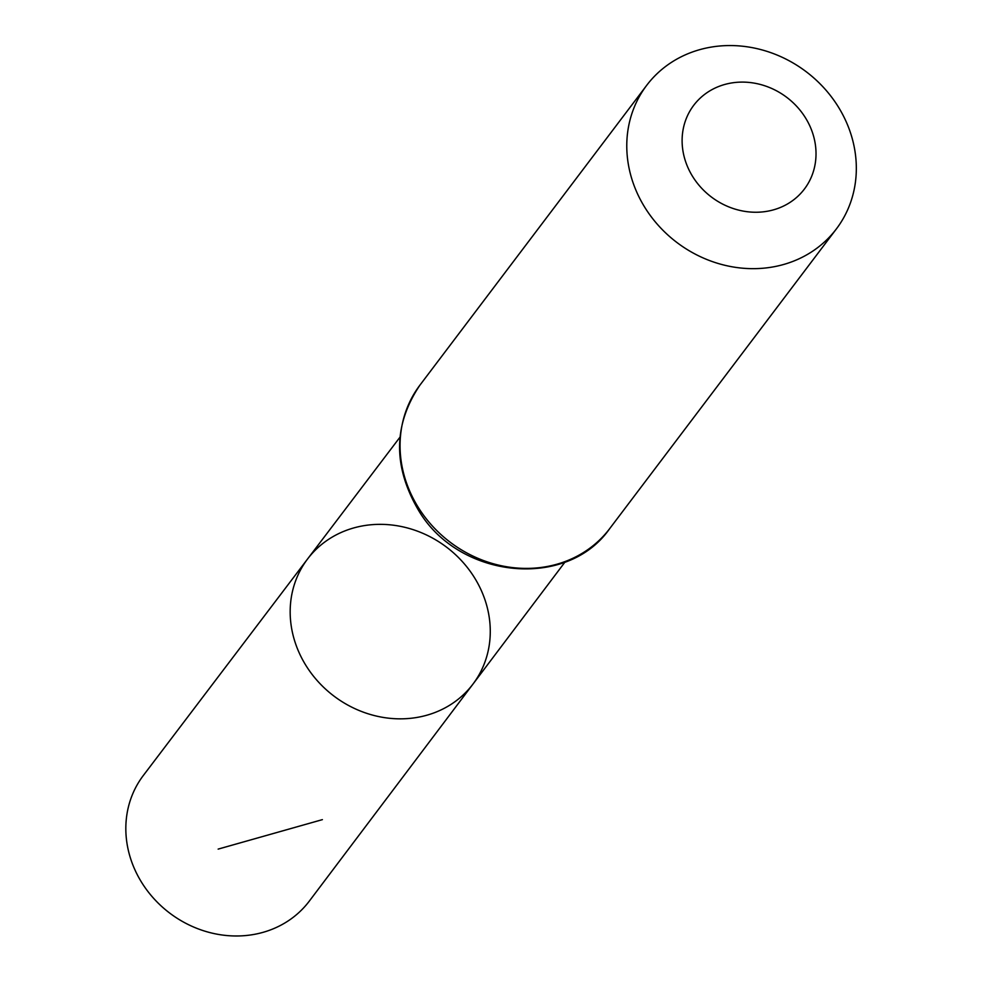 <?xml version="1.0" encoding="UTF-8"?>
<svg xmlns="http://www.w3.org/2000/svg" width="982" height="982" viewBox="0 0 982 982"><rect width="100%" height="100%" fill="white"/><g stroke="black" fill="none" stroke-linecap="round" stroke-linejoin="round"><path stroke-width="1.47" d="M472.993 684.049A103.687 93.351 -142.9 0 1 333.905 696.054A103.687 93.351 -142.9 0 1 307.599 558.954A103.687 93.351 -142.9 0 1 405.431 527.457A103.687 93.351 -142.9 0 1 485.98 602.936A103.687 93.351 -142.9 0 1 472.993 684.049A103.687 93.351 -142.9 0 1 333.905 696.054A103.687 93.351 -142.9 0 1 307.599 558.954L143.323 775.498A104.08 93.707 -142.9 0 0 130.14 857.114A104.08 93.707 -142.9 0 0 211.13 932.9A104.08 93.707 -142.9 0 0 309.342 901.071L565.006 562.048M813.145 134.681A69.391 62.467 -142.9 0 1 733.824 208.724A69.391 62.467 -142.9 0 1 700.215 98.114A69.391 62.467 -142.9 0 1 813.145 134.681M851.406 135.7A118.945 107.099 -142.9 0 1 836.418 228.867A118.945 107.099 -142.9 0 1 676.942 242.517A118.945 107.099 -142.9 0 1 646.684 85.348A118.945 107.099 -142.9 0 1 758.914 49.1A118.945 107.099 -142.9 0 1 851.406 135.7M322.378 819.639L218.139 849.111M609.699 528.611A118.945 107.099 -142.9 0 1 450.235 542.26A118.945 107.099 -142.9 0 1 419.965 385.091C393.131 424.911 392.8 466.904 418.97 511.057C459.601 579.073 567.179 589.851 609.699 528.611L836.418 228.867M399.956 437.211L307.599 558.954M646.684 85.348L419.965 385.091"/></g></svg>
